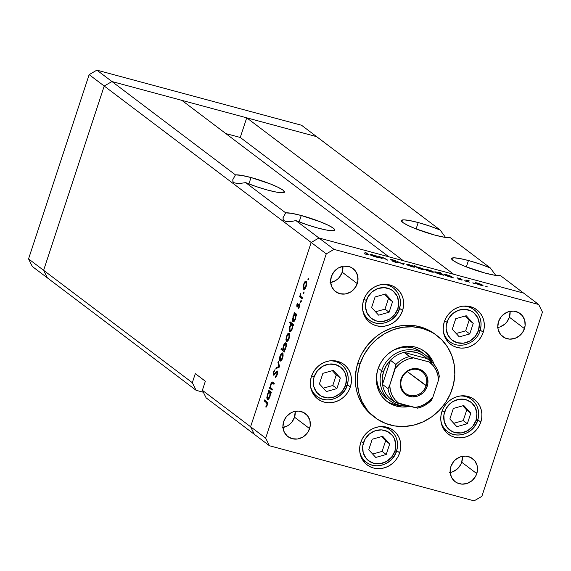 <?xml version="1.0" encoding="UTF-8"?>
<svg xmlns="http://www.w3.org/2000/svg" width="571" height="571" viewBox="0 0 571 571"><rect width="100%" height="100%" fill="white"/><g stroke="black" fill="none" stroke-linecap="round" stroke-linejoin="round"><path stroke-width="0.86" d="M283.066 217.601L283.095 219.364L284.023 220.656L285.828 221.434L291.852 221.398L295.906 220.584L306.57 224.596L317.833 228.036A26.487 3.619 -161.8 0 1 295.906 220.584L318.939 237.986L388.837 256.814L181.864 100.36L111.959 81.539L104.207 86.028L111.959 81.539L235.459 174.89A26.487 3.619 -161.8 0 1 251.012 177.531L241.433 175.361L235.459 174.89L232.825 179.629L232.854 181.392L233.782 182.677L238.228 183.712L245.673 182.613L285.7 212.869A26.487 3.619 -161.8 0 1 301.252 215.503L291.667 213.333L285.7 212.869L283.066 217.601L285.7 212.869L245.673 182.613L256.329 186.624L267.592 190.064A26.487 3.619 -161.8 0 1 245.673 182.613L238.228 183.712L233.782 182.677L232.854 181.392L232.825 179.629L235.459 174.89L111.959 81.539L104.207 86.028L311.188 242.475L318.939 237.986L311.188 242.475L250.598 426.758L254.373 434.353L206.152 397.894L254.373 434.353L250.598 426.758L311.188 242.475L104.207 86.028L43.624 270.304L104.207 86.028L89.14 74.637L96.892 70.147L89.14 74.637L104.207 86.028L43.624 270.304L192.32 382.706L43.624 270.304L47.4 277.899L43.624 270.304L28.55 258.913L89.14 74.637L28.55 258.913L43.624 270.304L47.4 277.899L196.103 390.3L32.326 266.507L28.55 258.913L32.326 266.507L47.4 277.899L43.624 270.304L104.207 86.028L111.959 81.539L316.627 136.647L301.552 125.256L440.127 229.999L429.463 225.988L418.208 222.547L416.102 228.942L418.208 222.547L409.735 220.577L403.818 219.856L401.349 220.499L402.712 222.412L407.694 225.295L415.538 228.721L434.781 235.081A26.487 3.619 -161.8 0 1 401.334 220.542A26.487 3.619 -161.8 0 1 418.208 222.547A26.487 3.619 -161.8 0 1 440.127 229.999L445.544 237.443L440.127 229.999L316.627 136.647L111.959 81.539L96.892 70.147L301.552 125.256L96.892 70.147L111.959 81.539L181.864 100.36L388.837 256.814L318.939 237.986L295.906 220.584L291.852 221.398L285.828 221.434L284.023 220.656L283.095 219.364L283.216 217.037M301.252 215.503L299.154 221.891L301.252 215.503A26.487 3.619 -161.8 0 1 334.699 230.042A26.487 3.619 -161.8 0 1 317.833 228.036L326.298 230.006L332.215 230.727L334.685 230.084L333.321 228.172L328.339 225.288L320.495 221.869L301.252 215.503M251.012 177.531L248.913 183.919L251.012 177.531A26.487 3.619 -161.8 0 1 284.465 192.07A26.487 3.619 -161.8 0 1 267.592 190.064L276.064 192.034L281.981 192.755L284.444 192.113L283.088 190.2L278.106 187.317L270.261 183.891L251.012 177.531M232.825 179.629L232.982 179.066M468.441 260.526L466.343 266.914L468.441 260.526L459.969 258.549L454.052 257.828L451.59 258.477L452.946 260.383L457.935 263.267L465.779 266.693L485.022 273.052A26.487 3.619 -161.8 0 1 451.568 258.513A26.487 3.619 -161.8 0 1 468.441 260.526A26.487 3.619 -161.8 0 1 490.361 267.977L479.704 263.966L468.441 260.526M196.103 390.3L203.34 392.248L196.103 390.3L192.32 382.706L196.103 390.3M453.695 274.273L523.6 293.101L453.695 274.273L246.722 117.826L316.627 136.647L246.722 117.826L453.695 274.273M225.788 133.564L240.263 137.461L246.722 117.826L240.263 137.461L403.319 260.711L240.263 137.461L225.788 133.564M485.022 273.052L494.607 275.229L500.574 275.693L523.6 293.101L318.939 237.986L334.006 249.384L538.674 304.493L523.6 293.101L318.939 237.986L311.188 242.475L250.598 426.758L202.37 390.3L205.353 381.235L195.303 373.641L192.32 382.706L195.303 373.641L205.353 381.235L202.37 390.3L265.672 438.15L326.255 253.874L311.188 242.475L250.598 426.758L254.373 434.353L269.448 445.744L254.373 434.353L250.598 426.758L265.672 438.15L269.448 445.744L474.108 500.853L269.448 445.744L265.672 438.15L326.255 253.874L334.006 249.384L326.255 253.874L311.188 242.475L318.939 237.986L334.006 249.384L538.674 304.493L542.45 312.087L481.86 496.363L542.45 312.087L538.674 304.493L500.574 275.693A26.487 3.619 -161.8 0 1 485.022 273.052M434.781 235.081L444.366 237.25L450.333 237.722L490.361 267.977L495.778 275.415L490.361 267.977L450.333 237.722A26.487 3.619 -161.8 0 1 434.781 235.081M206.152 397.894L202.37 390.3L206.152 397.894M386.581 398.123L386.638 398.165A28.893 26.573 -52.9 0 1 377.01 372.627L376.667 379.065L377.524 384.411L379.394 389.401L382.213 393.84L386.703 398.215M386.21 400.821A31.298 28.793 127.1 0 0 401.27 405.524M410.185 406.316A31.298 28.793 -52.9 0 1 387.195 401.606A31.298 28.793 -52.9 0 1 377.966 369.066L380.393 363.463L383.812 358.374L388.08 353.977L393.041 350.458L398.508 347.939L404.261 346.526L410.085 346.269L415.752 347.182L421.048 349.224L425.773 352.321L429.735 356.347L432.789 361.157L434.238 364.633A31.298 28.793 -52.9 0 0 424.945 351.665A31.298 28.793 -52.9 0 0 377.966 369.066L376.617 374.961L376.396 380.914L377.317 386.71L379.351 392.113L382.406 396.924L386.367 400.949L391.085 404.047L396.388 406.088L402.055 407.002L410.185 406.316M437.043 335.662L435.031 334.142A51.361 47.243 127.1 0 0 357.938 362.699L359.944 364.219A51.361 47.243 -52.9 0 1 437.043 335.662A51.361 47.243 -52.9 0 1 452.189 389.051A51.361 47.243 -52.9 0 1 375.097 417.608A51.361 47.243 -52.9 0 1 359.944 364.219L357.938 362.699L359.716 358.017L361.921 353.506L367.531 345.148L374.54 337.939L378.487 334.856L382.684 332.158L391.649 328.025L401.092 325.706L410.649 325.284L415.353 325.798L424.396 328.232L428.643 330.131L435.073 334.171M366.047 318.504A21.669 19.928 127.1 0 0 367.96 319.061L367.353 318.904M402.555 310.588A21.669 19.928 -52.9 0 1 370.029 322.636A21.669 19.928 -52.9 0 1 363.641 300.11L365.319 296.235L367.688 292.702L370.643 289.661L374.076 287.227L377.859 285.486L381.842 284.501L385.875 284.329L389.8 284.958L393.469 286.371L396.738 288.512L399.479 291.303L401.599 294.636L402.998 298.376L403.64 302.387L403.49 306.506L402.555 310.588L400.871 314.464L398.508 317.99L395.553 321.03L392.113 323.471L388.33 325.213L384.347 326.191L380.315 326.369L376.396 325.741L372.727 324.328L369.458 322.18L366.71 319.389L364.598 316.063L363.192 312.323L362.556 308.311L362.706 304.186L363.641 300.11A21.669 19.928 -52.9 0 1 396.16 288.062A21.669 19.928 -52.9 0 1 402.555 310.588L399.636 308.383L402.555 310.588M446.708 340.223A21.669 19.928 127.1 0 0 448.62 340.78L448.014 340.623M483.216 332.308A21.669 19.928 -52.9 0 1 450.69 344.356A21.669 19.928 -52.9 0 1 444.302 321.83L445.98 317.954L448.349 314.421L451.304 311.381L454.737 308.947L458.52 307.205L462.503 306.22L466.536 306.049L470.461 306.677L474.13 308.09L477.399 310.231L480.14 313.022L482.259 316.355L483.658 320.095L484.301 324.107L484.151 328.225L483.216 332.308L481.531 336.183L479.169 339.709L476.214 342.75L472.774 345.191L468.991 346.932L465.008 347.91L460.975 348.089L457.057 347.461L453.388 346.047L450.119 343.899L447.371 341.108L445.259 337.782L443.853 334.042L443.217 330.031L443.367 325.905L444.302 321.83A21.669 19.928 -52.9 0 1 476.821 309.782A21.669 19.928 -52.9 0 1 483.216 332.308L480.297 330.102L483.216 332.308M444.288 429.999A21.669 19.928 127.1 0 0 446.201 430.555L445.594 430.406M480.796 422.083A21.669 19.928 -52.9 0 1 448.271 434.131A21.669 19.928 -52.9 0 1 441.883 411.605L443.56 407.73L445.93 404.204L448.885 401.163L452.318 398.722L456.101 396.981L460.09 396.003L464.116 395.824L468.042 396.452L471.71 397.873L474.979 400.014L477.72 402.805L479.84 406.131L481.239 409.871L481.881 413.882L481.731 418.008L480.796 422.083L479.112 425.966L476.749 429.492L473.794 432.532L470.354 434.974L466.571 436.715L462.589 437.693L458.563 437.871L454.637 437.236L450.969 435.823L447.7 433.682L444.952 430.891L442.839 427.558L441.433 423.818L440.798 419.806L440.948 415.688L441.883 411.605A21.669 19.928 -52.9 0 1 474.408 399.557A21.669 19.928 -52.9 0 1 480.796 422.083L477.877 419.878L480.796 422.083M363.17 460.776A21.669 19.928 127.1 0 0 365.083 461.325L364.476 461.175M399.679 452.86A21.669 19.928 -52.9 0 1 367.153 464.908A21.669 19.928 -52.9 0 1 360.765 442.382L362.449 438.499L364.812 434.974L367.767 431.933L371.207 429.492L374.983 427.75L378.973 426.773L382.998 426.594L386.924 427.229L390.593 428.643L393.862 430.784L396.609 433.575L398.722 436.908L400.128 440.648L400.763 444.659L400.614 448.777L399.679 452.86L397.994 456.736L395.632 460.262L392.677 463.302L389.236 465.743L385.461 467.485L381.471 468.463L377.445 468.641L373.52 468.013L369.851 466.593L366.582 464.451L363.834 461.661L361.721 458.335L360.315 454.595L359.68 450.583L359.83 446.458L360.765 442.382A21.669 19.928 -52.9 0 1 393.291 430.334A21.669 19.928 -52.9 0 1 399.679 452.86L396.759 450.655L399.679 452.86M313.843 394.875A21.669 19.928 127.1 0 0 315.756 395.432L315.142 395.275M350.344 386.96A21.669 19.928 -52.9 0 1 317.819 399.008A21.669 19.928 -52.9 0 1 311.431 376.482L313.115 372.606L315.478 369.073L318.432 366.032L321.873 363.599L325.656 361.857L329.638 360.879L333.671 360.701L337.589 361.329L341.258 362.742L344.527 364.883L347.275 367.674L349.388 371.007L350.794 374.747L351.429 378.759L351.279 382.884L350.344 386.96L348.667 390.835L346.297 394.361L343.342 397.409L339.909 399.843L336.126 401.584L332.144 402.562L328.111 402.741L324.185 402.112L320.517 400.699L317.248 398.558L314.507 395.767L312.387 392.434L310.988 388.694L310.346 384.683L310.496 380.557L311.431 376.482A21.669 19.928 -52.9 0 1 343.956 364.434A21.669 19.928 -52.9 0 1 350.344 386.96L347.425 384.754L350.344 386.96M450.155 472.538A14.446 13.29 127.1 0 0 461.718 462.232L476.785 473.623A14.446 13.29 -52.9 0 1 455.108 481.653A14.446 13.29 -52.9 0 1 450.847 466.635L453.545 461.696L455.515 459.669L460.326 456.886L465.672 456.115L470.732 457.478L474.737 460.768L477.085 465.479L477.413 470.904L475.664 476.207L472.117 480.582L467.306 483.373L461.96 484.144L456.9 482.78L454.723 481.353L451.483 477.27L450.119 472.103L450.847 466.635A14.446 13.29 -52.9 0 1 472.531 458.606A14.446 13.29 -52.9 0 1 476.785 473.623L461.718 462.232L460.597 464.815L457.05 469.191L452.239 471.981L449.577 472.631M330.638 282.517A14.446 13.29 127.1 0 0 342.2 272.203L357.275 283.594A14.446 13.29 -52.9 0 1 335.591 291.631A14.446 13.29 -52.9 0 1 331.33 276.614L334.028 271.675L338.289 268.02L343.471 266.207L348.774 266.507L351.215 267.449L355.226 270.74L357.567 275.458L357.896 280.875L356.154 286.185L352.607 290.56L350.316 292.188L345.134 294.001L339.831 293.701L335.206 291.324L331.972 287.249L330.609 282.081L331.33 276.614A14.446 13.29 -52.9 0 1 353.014 268.577A14.446 13.29 -52.9 0 1 357.275 283.594L342.2 272.203L339.502 277.142L337.532 279.169L335.241 280.796L330.067 282.609M497.833 327.533A14.446 13.29 127.1 0 0 509.389 317.226L524.463 328.618A14.446 13.29 -52.9 0 1 502.78 336.647A14.446 13.29 -52.9 0 1 498.519 321.63L501.217 316.691L503.187 314.664L508.004 311.88L513.343 311.109L518.404 312.473L522.415 315.763L524.763 320.474L525.084 325.898L523.343 331.201L519.796 335.577L514.985 338.367L509.639 339.138L504.578 337.775L500.567 334.485L498.226 329.774L497.798 327.097L498.519 321.63A14.446 13.29 -52.9 0 1 520.202 313.6A14.446 13.29 -52.9 0 1 524.463 328.618L509.389 317.226L506.698 322.158L504.721 324.185L499.91 326.976L497.255 327.626M282.966 427.515A14.446 13.29 127.1 0 0 294.529 417.208L309.596 428.6A14.446 13.29 -52.9 0 1 287.92 436.637A14.446 13.29 -52.9 0 1 283.659 421.619L286.356 416.68L290.618 413.026L293.137 411.862L298.483 411.091L303.544 412.455L307.548 415.745L309.896 420.463L310.224 425.88L308.476 431.184L306.898 433.539L302.637 437.193L297.462 439.006L292.159 438.706L287.534 436.33L284.294 432.254L282.93 427.087L283.659 421.619A14.446 13.29 -52.9 0 1 305.335 413.582A14.446 13.29 -52.9 0 1 309.596 428.6L294.529 417.208L291.831 422.147L289.861 424.174L287.57 425.802L282.388 427.615M272.967 382.349C272.281 381.578 271.525 382.213 270.718 384.254L271.082 384.354L270.718 384.254L270.254 387.581L270.754 387.716L269.79 387.231L269.483 388.18L271.917 388.83L269.483 388.18L272.053 390.121L272.36 389.172L272.053 390.121L269.483 388.18L269.79 387.231L270.254 387.581L271.004 383.491L272.481 382.085L274.28 383.341L273.966 384.29L271.996 383.062L270.975 384.661L270.704 387.545L272.36 389.172L270.79 387.802L270.975 384.661L272.139 383.048L273.966 384.29L274.28 383.341L272.474 382.085M277.249 371.036L275.301 372.663L275.829 372.813L275.301 372.663L274.48 373.819L275.008 373.962L273.795 374.176L273.859 372.292L275.058 369.544L273.538 371.914L273.959 372.021L273.538 371.914L273.773 375.211L276.464 372.099L277.627 372.164L276.935 371.978L276.849 374.497L277.263 374.612L276.849 374.497L275.5 376.382L276.314 376.596L275.5 376.382L275.386 377.41L277.206 374.776L277.492 371.378L277.121 375.033L275.386 377.41L275.5 376.382L276.849 374.497L277.063 372.156L276.378 372.171L273.745 375.211L273.174 374.34L273.388 372.42L275.058 369.544L273.773 372.577L273.795 374.176L277.113 370.964M279.676 366.939L275.9 368.659L276.236 367.631L278.955 366.482L277.927 362.499L278.263 361.472L279.676 366.939L278.263 361.472L277.927 362.499L278.955 366.482L276.236 367.631L275.9 368.659L279.676 366.939M280.047 360.958C280.932 361.35 281.81 360.351 282.681 357.953L282.674 352.964L281.41 353.328L283.123 353.792L281.41 353.328L280.026 355.947L280.39 356.04L280.026 355.947L279.483 359.209L280.511 361.086L279.64 360.322L279.776 356.789L281.217 353.549L282.095 352.849L282.795 353.078L283.159 355.947L282.088 359.43L280.261 361.072M286.506 341.301C287.391 341.694 288.276 340.694 289.147 338.303L289.133 333.307L287.877 333.671L289.59 334.135L287.877 333.671L286.485 336.29L286.849 336.39L286.485 336.29L285.943 339.552L286.97 341.429L286.1 340.666L286.242 337.133L287.684 333.892L288.555 333.2L289.261 333.421L289.625 336.298L288.548 339.774L286.721 341.415M292.952 321.637L293.43 321.766L292.952 321.637C293.844 322.023 294.736 321.016 295.614 318.618L296.163 315.092L296.606 315.428L296.92 314.478L294.036 313.486L294.35 312.537L296.92 314.478L296.606 315.428L296.163 315.092L295.335 319.389L293.565 321.73L292.716 321.366L292.409 319.724L293.672 314.906L294.515 313.843L292.966 316.577L293.18 321.751M308.526 278.234L307.947 278.898L308.604 279.069L307.947 278.898L307.947 279.997L308.533 279.34L308.012 280.026L308.468 278.213M303.622 289.247C304.507 289.64 305.392 288.64 306.256 286.249L306.249 281.253L304.985 281.617L306.698 282.081L304.985 281.617L303.601 284.237L303.965 284.337L303.601 284.237L303.058 287.498L304.086 289.376L303.215 288.619L303.351 285.079L304.793 281.838L305.671 281.146L306.377 281.367L306.734 284.244L305.663 287.72L303.836 289.361M304.029 291.924L303.444 292.588L304.1 292.766L303.444 292.588L303.444 293.687L304.029 293.03L303.508 293.715L303.972 291.902M302.402 297.805L302.088 298.754L299.518 296.813L299.832 295.864L300.21 296.149L300.767 293.187L300.646 296.156L302.402 297.805L300.71 296.32L300.767 293.187L300.21 296.149L299.832 295.864L299.518 296.813L302.088 298.754L302.402 297.805M301.217 300.467L300.639 302.23L301.224 301.567L300.546 302.08L300.924 300.567L301.274 301.395L301.16 300.439M296.941 307.048L296.792 304.985L297.926 302.887L297.177 306.02L299.283 303.851L299.754 305.842L298.447 308.697L299.225 304.878L296.941 307.048L299.225 304.878L298.447 308.697L299.518 306.748L299.518 303.922L297.241 306.092L297.926 302.887L296.906 304.586L297.277 304.686L296.906 304.586L296.941 307.048L297.455 306.991M289.654 331.665L290.132 331.794L289.654 331.665C290.546 332.058 291.438 331.052 292.316 328.653L292.866 325.127L293.308 325.463L293.622 324.514L290.018 321.787L289.704 322.736L291.239 323.893L293.615 324.535L291.239 323.893L289.704 322.736L290.018 321.787L293.622 324.514L293.308 325.463L292.866 325.127L292.038 329.417L290.268 331.765L289.418 331.394L289.112 329.752L290.389 324.949L291.239 323.893L289.668 326.612L289.882 331.787M285.971 342.928C285.079 342.543 284.187 343.549 283.309 345.955L283.673 346.047L283.309 345.955L282.781 349.488L283.295 349.623L281.282 348.353L280.968 349.302L283.466 349.973L280.968 349.302L284.572 352.029L284.886 351.079L284.408 350.722L284.886 351.079L284.572 352.029L280.968 349.302L281.282 348.353L282.781 349.488L283.587 345.184L284.636 343.392L285.686 342.8L286.385 343.621L286.442 345.898L284.836 350.28L285.957 347.989L285.743 342.814M267.371 399.443L267.849 399.572L267.371 399.443C268.263 399.836 269.148 398.829 270.033 396.424L270.583 392.898L271.025 393.241L271.339 392.291L268.77 390.343L268.456 391.292L268.934 391.656L271.332 392.298L268.456 391.292L268.77 390.343L271.339 392.291L271.025 393.241L270.583 392.898L269.426 397.901L267.985 399.543L267.135 399.172L266.828 397.53L267.892 393.098L268.934 391.656L267.385 394.39L267.599 399.557M266.885 404.796L266.942 403.126L264.123 400.885L264.437 399.936L267.535 402.705L267.171 405.303L265.986 407.366L266.885 404.796L265.986 407.366L267.228 405.125L266.807 401.727L264.437 399.936L264.123 400.885L267.571 402.948L266.464 402.648L267.299 404.91L266.885 404.796M380.707 257.5L380.572 257.906L380.707 257.5L382.534 257.664L384.94 258.556L387.745 260.183L382.377 257.464L380.079 257.093L379.965 257.45L378.709 256.5L381.278 258.442L378.709 256.5L383.155 257.692L387.745 260.183L383.205 257.856L380.707 257.435L382.185 258.684L380.7 257.45L380.55 257.892M391.67 259.876L395.732 260.868L392.448 259.691L390.778 259.648L397.095 262.282L395.667 262.353L392.855 261.34L398.151 262.746L392.241 261.061L397.081 262.446L390.707 259.584L394.982 260.554L391.749 259.933L398.008 262.532L391.513 260.041M403.397 264.402L397.337 261.518L402.634 263.852L403.212 263.095L404.189 263.359L403.397 264.402L404.189 263.359L403.212 263.095L402.634 263.852L397.337 261.518L403.397 264.402M406.902 264.723L406.766 264.337L407.951 264.402L412.233 265.665L414.653 266.871L413.425 267.078L406.902 264.723L412.048 266.75C414.303 267.328 415.138 267.335 414.539 266.778L409.386 264.737L407.002 264.302L406.902 264.723L407.002 264.302M425.659 269.769L425.523 269.384L426.708 269.455L431.369 270.861L433.482 272.003L432.176 272.124L425.659 269.769L430.805 271.803C433.061 272.374 433.889 272.381 433.289 271.825L428.143 269.79L425.759 269.355L425.659 269.769L425.759 269.355M450.455 276.05L453.453 277.877L448.007 276.385L444.324 274.43L450.455 276.05L446.95 274.851C444.681 274.28 443.831 274.266 444.402 274.808L453.453 277.877L450.455 276.05M486.935 286.913L485.842 286.378L487.484 286.92M475.2 283.109L475.058 282.724L476.25 282.795L480.903 284.201L483.023 285.343L481.717 285.464L475.2 283.109L480.339 285.136C482.602 285.714 483.43 285.721 482.83 285.165L477.684 283.13L475.3 282.695L475.2 283.109L475.3 282.695M473.873 283.394L472.774 282.859L474.415 283.402M467.777 280.882L467.642 281.303L467.777 280.882L469.426 280.946L467.171 280.504L467.057 280.861L465.886 279.976L468.456 281.917L465.886 279.976L469.426 280.946L467.763 280.832L469.362 282.16L467.77 280.804L467.613 281.282M465.85 281.239L464.758 280.696L466.4 281.239M461.439 279.69L458.456 279.076L462.332 279.926L461.589 279.533L461.425 280.033L461.589 279.533L458.035 278.37L460.647 278.719L457.071 277.784L460.647 278.719L458.049 278.134L462.203 279.84L461.318 280.011L458.456 279.076L461.439 279.69L457.207 277.941L461.418 280.033M440.905 273.488L439.37 272.331L440.277 272.574L443.881 275.301L438.435 273.809L434.752 271.853L440.905 273.488L437.379 272.274C435.109 271.703 434.26 271.689 434.831 272.231L443.881 275.301L440.277 272.574L439.37 272.331L440.905 273.488M418.058 268.113L414.924 265.751L416.423 266.885L423.561 269.012L424.332 269.662L423.275 269.69L418.058 268.113L421.555 269.312C423.825 269.89 424.681 269.905 424.103 269.355L418.921 267.307L416.423 266.885L414.018 265.501L418.058 268.113M376.21 256.058L379.208 257.885L373.762 256.393L370.079 254.438L376.21 256.058L372.706 254.859C370.436 254.288 369.587 254.273 370.158 254.816L379.208 257.885L376.21 256.058M366.803 254.416L367.717 254.466L364.955 252.339L365.861 252.582L368.745 254.916L364.277 253.71L367.117 254.673C368.845 255.08 369.216 254.98 368.238 254.373L365.861 252.582L364.955 252.339L367.296 254.102L366.753 254.573L367.296 254.102M510.081 311.323L509.389 317.226A14.446 13.29 127.1 0 0 510.081 311.323M295.214 411.306L294.529 417.208A14.446 13.29 127.1 0 0 295.214 411.306M342.893 266.3L342.2 272.203A14.446 13.29 127.1 0 0 342.893 266.3M462.41 456.329L461.718 462.232A14.446 13.29 127.1 0 0 462.41 456.329M474.108 500.853L481.86 496.363L474.108 500.853M373.134 416.123L368.302 411.891L362.514 404.603L358.324 396.181L356.882 391.642L355.89 386.945L355.312 377.26L356.604 367.496L357.938 362.699A51.361 47.243 127.1 0 0 373.084 416.088L375.097 417.608M339.952 363.42A21.669 19.928 127.1 0 0 338.896 361.728M389.286 429.321A21.669 19.928 127.1 0 0 388.23 427.629M470.397 398.544A21.669 19.928 127.1 0 0 469.348 396.859M472.817 308.768A21.669 19.928 127.1 0 0 471.76 307.077M392.156 287.049A21.669 19.928 127.1 0 0 391.099 285.357M359.944 364.219L357.731 373.884L357.375 383.655L358.895 393.162L362.221 402.034L367.232 409.921L370.315 413.411L377.474 419.285L385.732 423.518L394.775 425.952L404.247 426.494L413.797 425.117L423.047 421.876L431.64 416.901L439.256 410.371L445.594 402.548L450.412 393.733L453.524 384.254L454.816 374.49L454.238 364.805L451.804 355.569L447.614 347.147L441.826 339.859L434.667 333.985L430.655 331.651L421.962 328.296L412.655 326.805L403.105 327.226L393.662 329.546L384.69 333.678L376.546 339.452L369.537 346.661L363.934 355.026L359.944 364.219M427.729 354.834L431.933 362.285A31.298 28.793 127.1 0 0 423.918 350.929M389.079 402.526L394.375 404.568L400.043 405.481M394.297 349.766L402.391 347.325L407.765 347.089L412.997 347.925L417.886 349.816L422.247 352.671M394.29 349.773A28.893 26.573 -52.9 0 1 421.484 352.064M380.529 468.677L380.129 468.541M380.586 468.548L381.185 468.734M486.349 286.471L485.8 286.464M482.695 285.579L482.83 285.165L482.695 285.579M481.931 284.922L477.991 283.366L482.102 285.15L479.975 285.036L476.028 283.594L475.928 283.123L477.442 283.223L476.021 283.059L475.807 283.48M473.288 282.952L472.738 282.952M465.265 280.796L464.715 280.789M458.099 278.177L458.706 278.17M450.747 276.35L450.883 275.936L450.747 276.35M451.268 276.664L446.722 274.951L445.309 275.058L447.279 275.094L451.454 276.906L449.256 276.764L445.23 275.293L445.144 274.837L445.03 275.193M441.697 274.087L437.707 272.517L441.883 274.33L439.684 274.187L435.659 272.717L435.573 272.26L437.15 272.374L435.687 272.189L435.459 272.617M432.39 271.582L430.484 271.56L432.39 271.582L428.457 270.026L432.39 271.582L432.44 272.174M433.153 272.239L433.289 271.825L433.153 272.239M426.566 270.019L428.457 270.026L426.48 269.947L430.434 271.696L426.487 270.254L426.387 269.783L426.266 270.14M423.975 269.755L424.103 269.355L423.975 269.755M417.237 267.499L421.234 269.069L417.237 267.499L417.123 267.849L417.058 267.264L419.214 267.542L423.282 269.177L421.184 269.205L423.354 269.341L423.239 269.69M414.403 267.185L414.539 266.778L414.403 267.185M413.632 266.536L409.7 264.98L413.804 266.764L411.684 266.65L407.737 265.201L407.63 264.73L409.414 264.901L407.822 264.651L407.516 265.087M402.855 264.166L403.212 263.095L402.855 264.166M397.095 262.282L397.088 262.71M376.503 256.358L376.639 255.944L376.503 256.358M377.024 256.672L373.034 255.101L377.21 256.914L375.011 256.772L370.986 255.301L370.9 254.844L372.478 254.959L371.014 254.773L370.786 255.201M368.067 254.894L368.238 254.373L368.067 254.894M368.766 254.894L368.238 254.373M476.107 283.359L479.44 284.736L482.095 285.157L481.981 285.514M445.309 275.058L448.706 276.457L451.454 276.906L451.34 277.249M435.737 272.481L439.135 273.88L441.883 274.33L441.768 274.672M423.197 269.105L418.486 267.356L417.158 267.199L416.916 267.692M407.815 264.965L411.141 266.343L413.804 266.771L413.69 267.121M371.064 255.066L374.462 256.465L377.203 256.914L377.096 257.257M303.058 287.498L303.579 287.641L303.058 287.498M303.915 284.479L305.942 282.202L306.763 282.424L305.942 282.202L306.306 286.107L303.936 288.305L303.915 284.479L303.515 287.127L304.15 288.398L305.485 287.127L306.37 283.63L306.12 282.409L305.478 282.131L303.915 284.479M306.755 282.381L305.942 282.202M305.071 288.648L303.936 288.305M301.952 297.47L299.518 296.813L301.952 297.47M300.696 296.278L300.21 296.149L300.696 296.278M300.796 294.051L300.41 293.944L300.796 294.051M297.348 306.12L298.012 306.299M298.676 305.228L298.19 305.1L298.676 305.228M299.704 304.172L299.004 303.979L299.704 304.172M299.518 303.922L299.004 303.979M298.954 308.033L298.412 307.883L298.954 308.033M299.547 306.656L299.19 306.556L299.547 306.656M299.832 305.042L299.225 304.878L299.832 305.042M294.35 312.537L294.036 313.486L296.913 314.493L294.35 312.537M293.33 316.677L292.966 316.577L293.33 316.677M293.287 316.805L295.328 314.464L296.799 314.857L295.328 314.464L295.671 318.447L293.273 320.688L293.287 316.805L292.887 319.789L293.187 320.616L293.822 320.702L295.207 318.647L295.735 315.406L295.428 314.55L294.707 314.457L293.287 316.805M296.806 314.821L295.328 314.464M294.408 321.03L293.273 320.688M289.704 322.736L292.138 323.386L289.704 322.736M290.032 326.705L289.668 326.612L290.032 326.705M289.989 326.833L292.031 324.492L293.501 324.885L292.031 324.492L292.373 328.475L289.975 330.723L289.989 326.833L289.59 329.817L289.89 330.645L290.518 330.73L291.909 328.675L292.438 325.434L292.031 324.492L291.41 324.485L289.989 326.833M293.508 324.849L292.031 324.492M291.11 331.066L289.975 330.723M285.943 339.552L286.464 339.695L285.943 339.552M286.799 336.533L288.826 334.256L289.647 334.478L288.826 334.256L289.19 338.16L286.82 340.359L286.799 336.533L286.399 339.181L287.035 340.452L288.612 338.646L289.226 335.191L288.826 334.256L288.227 334.242L286.799 336.533M289.64 334.435L288.826 334.256M287.962 340.701L286.82 340.359M284.544 350.601L284.13 350.287L284.544 350.601M285.643 347.76L283.594 350.102L283.616 346.212L285.657 343.878L286.478 344.099L285.657 343.878L286 347.86L285.643 347.76L286.035 344.777L285.436 343.785L283.83 345.626L283.195 349.159L284.065 350.187L285.643 347.76M284.701 350.444L283.594 350.102M286.471 344.063L285.657 343.878M279.483 359.209L280.004 359.352L279.483 359.209M280.34 356.19L282.367 353.913L283.187 354.134L282.367 353.913L282.724 357.817L280.361 360.008L280.34 356.19L279.954 359.073L280.575 360.108L282.153 358.303L282.759 354.841L282.459 353.999L281.767 353.899L280.34 356.19M283.18 354.091L282.367 353.913M281.496 360.358L280.361 360.008M277.513 367.974L276.236 367.631L277.513 367.974M279.597 366.653L278.955 366.482L279.597 366.653M278.569 362.678L277.927 362.499L278.569 362.678M276.464 372.099L276.935 371.978M273.502 375.133L274.23 374.947M273.966 374.219L274.68 374.412M274.665 374.433L273.795 374.176M274.144 383.748L272.76 383.377L274.144 383.748M272.139 383.048L272.76 383.377M268.456 391.292L270.89 391.949L268.456 391.292M267.749 394.482L267.385 394.39L267.749 394.482M267.706 394.611L269.748 392.27L271.211 392.662L269.748 392.27L270.09 396.253L267.685 398.501L267.706 394.611L267.307 397.594L267.685 398.501L268.234 398.508L269.626 396.452L270.147 393.212L269.748 392.27L269.127 392.263L267.706 394.611M271.225 392.627L269.748 392.27M268.827 398.843L267.685 398.501M266.557 401.534L264.123 400.885L266.557 401.534M266.45 406.752L265.9 406.602L266.45 406.752M267.064 405.574L266.607 405.453L267.064 405.574M336.419 361.05A20.064 18.458 -52.9 0 1 337.397 362.185M311.652 375.832L314.171 376.732A17.494 16.095 -52.9 0 1 335.298 364.498A17.494 16.095 -52.9 0 1 345.591 385.189L347.225 385.389L345.591 385.189L342.329 391.171L339.938 393.626L334.114 397.002L327.64 397.937L321.509 396.281L316.655 392.298L313.814 386.588L313.422 380.022L314.171 376.732L317.44 370.75L322.601 366.325L328.875 364.134L335.298 364.498L340.894 367.367L344.82 372.313L346.469 378.566L345.591 385.189A17.494 16.095 -52.9 0 1 324.471 397.423A17.494 16.095 -52.9 0 1 314.171 376.732L312.358 376.132M329.546 360.886A20.064 18.458 -52.9 0 1 341.18 364.348A20.064 18.458 -52.9 0 1 347.097 385.204A20.064 18.458 -52.9 0 1 316.984 396.36A20.064 18.458 -52.9 0 1 310.481 386.11M322.886 373.32L319.41 383.898L326.405 391.535L336.883 388.601L340.359 378.023L333.357 370.386L322.886 373.32L333.357 370.386L340.359 378.023L336.262 374.926L332.358 370.672L336.262 374.926L340.359 378.023L336.883 388.601L332.786 385.504L336.262 374.926L332.786 385.504L336.883 388.601L326.405 391.535L319.41 383.898L322.886 373.32M347.097 385.204L347.225 385.389C349.63 376.824 347.611 369.808 341.18 364.348L336.983 361.172M313.872 393.312A20.064 18.458 -52.9 0 1 312.515 392.677M323.307 388.152L332.786 385.504L323.307 388.152M466.871 396.181A20.064 18.458 -52.9 0 1 467.849 397.316M442.104 410.963L444.623 411.855A17.494 16.095 -52.9 0 1 465.75 399.621A17.494 16.095 -52.9 0 1 476.043 420.32L477.677 420.52L476.043 420.32L472.774 426.294L467.613 430.72L461.347 432.918L454.923 432.554L451.961 431.412L447.107 427.429L444.267 421.719L443.867 415.153L445.98 408.729L450.276 403.426L453.053 401.456L459.327 399.257L465.75 399.621L471.346 402.498L475.272 407.437L476.921 413.697L476.043 420.32A17.494 16.095 -52.9 0 1 454.923 432.554A17.494 16.095 -52.9 0 1 444.623 411.855L442.81 411.263M459.998 396.017A20.064 18.458 -52.9 0 1 471.632 399.472A20.064 18.458 -52.9 0 1 477.549 420.335A20.064 18.458 -52.9 0 1 447.436 431.483A20.064 18.458 -52.9 0 1 440.933 421.234M453.338 408.451L449.855 419.021L456.857 426.658L467.335 423.725L470.811 413.154L463.809 405.517L453.338 408.451L463.809 405.517L470.811 413.154L466.714 410.057L462.81 405.795L466.714 410.057L470.811 413.154L467.335 423.725L463.231 420.627L466.714 410.057L463.231 420.627L467.335 423.725L456.857 426.658L449.855 419.021L453.338 408.451M477.549 420.335L477.677 420.52C480.075 411.948 478.063 404.932 471.632 399.472L467.435 396.303M444.324 428.436A20.064 18.458 -52.9 0 1 442.96 427.807M453.759 423.282L463.231 420.627L453.759 423.282M385.753 426.951A20.064 18.458 -52.9 0 1 386.731 428.086M360.986 441.733L363.506 442.632A17.494 16.095 -52.9 0 1 384.633 430.398A17.494 16.095 -52.9 0 1 394.925 451.09L396.56 451.29L394.925 451.09L391.663 457.071L386.496 461.489L380.229 463.688L373.805 463.324L368.202 460.454L365.99 458.199L363.149 452.489L362.756 445.922L364.862 439.499L369.159 434.196L374.99 430.82L381.464 429.884L387.588 431.533L392.448 435.523L394.154 438.207L395.803 444.466L394.925 451.09A17.494 16.095 -52.9 0 1 373.805 463.324A17.494 16.095 -52.9 0 1 363.506 442.632L361.693 442.033M378.88 426.787A20.064 18.458 -52.9 0 1 390.514 430.248A20.064 18.458 -52.9 0 1 396.431 451.104A20.064 18.458 -52.9 0 1 366.318 462.26A20.064 18.458 -52.9 0 1 359.816 452.011M372.221 439.22L368.745 449.791L375.739 457.435L386.217 454.502L389.693 443.924L382.691 436.287L372.221 439.22L382.691 436.287L389.693 443.924L385.596 440.826L381.692 436.565L385.596 440.826L389.693 443.924L386.217 454.502L382.12 451.397L385.596 440.826L382.12 451.397L386.217 454.502L375.739 457.435L368.745 449.791L372.221 439.22M363.206 459.205A20.064 18.458 -52.9 0 1 361.843 458.577M372.642 454.052L382.12 451.397L372.642 454.052M469.291 306.399A20.064 18.458 -52.9 0 1 470.268 307.533M444.523 321.18L447.043 322.08A17.494 16.095 -52.9 0 1 468.163 309.846A17.494 16.095 -52.9 0 1 478.462 330.538L480.097 330.737L478.462 330.538L475.193 336.519L470.033 340.944L463.766 343.135L457.342 342.771L451.74 339.902L447.814 334.956L446.165 328.703L446.286 325.37L448.399 318.946L452.696 313.643L458.527 310.267L464.994 309.332L471.125 310.988L473.766 312.715L477.691 317.654L479.34 323.914L478.462 330.538A17.494 16.095 -52.9 0 1 457.342 342.771A17.494 16.095 -52.9 0 1 447.043 322.08L445.23 321.48M462.417 306.234A20.064 18.458 -52.9 0 1 474.044 309.696A20.064 18.458 -52.9 0 1 479.968 330.552L480.097 330.737M469.847 306.52L474.044 309.696C480.482 315.156 482.495 322.165 480.097 330.73C476.464 343.428 459.605 349.702 449.848 341.708A20.064 18.458 -52.9 0 1 443.353 331.458M455.751 318.668L452.275 329.239L459.277 336.883L469.755 333.949L473.231 323.372L466.229 315.734L455.751 318.668L466.229 315.734L473.231 323.372L469.126 320.274L465.229 316.013L469.126 320.274L473.231 323.372L469.755 333.949L465.65 330.852L469.126 320.274L465.65 330.852L469.755 333.949L459.277 336.883L452.275 329.239L455.751 318.668M446.743 338.66A20.064 18.458 -52.9 0 1 445.38 338.025M456.179 333.5L465.65 330.852L456.179 333.5M388.63 284.679A20.064 18.458 -52.9 0 1 389.608 285.814M363.863 299.461L366.382 300.36A17.494 16.095 -52.9 0 1 387.502 288.127A17.494 16.095 -52.9 0 1 397.801 308.818L399.436 309.018L397.801 308.818L394.532 314.799L389.372 319.225L383.105 321.416L376.682 321.052L371.079 318.183L367.153 313.236L365.504 306.984L365.626 303.651L367.738 297.227L372.035 291.924L377.866 288.548L384.333 287.613L390.464 289.269L393.105 290.996L397.031 295.935L398.679 302.195L397.801 308.818A17.494 16.095 -52.9 0 1 376.682 321.052A17.494 16.095 -52.9 0 1 366.382 300.36L364.569 299.761M381.756 284.515A20.064 18.458 -52.9 0 1 393.383 287.977A20.064 18.458 -52.9 0 1 399.307 308.832A20.064 18.458 -52.9 0 1 369.187 319.988A20.064 18.458 -52.9 0 1 362.692 309.739M375.09 296.949L371.614 307.519L378.616 315.163L389.094 312.23L392.57 301.652L385.568 294.015L375.09 296.949L385.568 294.015L392.57 301.652L388.466 298.554L384.568 294.293L388.466 298.554L392.57 301.652L389.094 312.23L384.99 309.132L388.466 298.554L384.99 309.132L389.094 312.23L378.616 315.163L371.614 307.519L375.09 296.949M399.307 308.832L399.436 309.018C401.834 300.446 399.821 293.437 393.383 287.977L389.186 284.801M366.082 316.934A20.064 18.458 -52.9 0 1 364.719 316.305M375.518 311.78L384.99 309.132L375.518 311.78M401.556 379.187A13.64 12.548 127.1 0 0 409.585 395.325A13.64 12.548 127.1 0 0 426.059 385.782L427.222 386.246A14.603 13.433 -52.9 0 1 409.585 396.452A14.603 13.433 -52.9 0 1 400.992 379.18L401.556 379.187A13.64 12.548 -52.9 0 1 422.033 371.6A13.64 12.548 -52.9 0 1 426.059 385.782A13.64 12.548 -52.9 0 1 405.581 393.369A13.64 12.548 -52.9 0 1 401.556 379.187L400.992 379.18L402.127 376.567L405.71 372.135L408.029 370.493L413.261 368.659L415.981 368.538L421.098 369.915L425.152 373.241L426.58 375.49L427.522 378.009L427.85 383.491L427.222 386.246L424.496 391.235L422.504 393.283L417.637 396.103L412.233 396.881L407.116 395.503L404.91 394.061L401.634 389.936L400.257 384.711L400.992 379.18A14.603 13.433 -52.9 0 1 418.629 368.966A14.603 13.433 -52.9 0 1 427.222 386.246L407.287 371.6L426.059 385.782A13.64 12.548 127.1 0 0 418.029 369.644A13.64 12.548 127.1 0 0 401.556 379.187M394.625 401.884L398.629 403.205A25.681 23.625 -52.9 0 1 389.722 385.297L388.009 388.594A27.287 25.095 127.1 0 0 394.625 401.884L389.101 397.709L394.625 401.884A27.287 25.095 -52.9 0 1 388.009 388.594L382.484 384.419A27.287 25.095 127.1 0 0 389.101 397.709L394.447 401.748A27.287 25.095 -52.9 0 1 389.101 397.709A27.287 25.095 -52.9 0 1 382.484 384.419A27.287 25.095 -52.9 0 1 383.576 371.557L381.635 370.786A28.893 26.573 127.1 0 0 407.965 405.717A28.893 26.573 -52.9 0 1 390.157 400.821A28.893 26.573 -52.9 0 1 381.635 370.786L378.252 368.231L381.635 370.786A28.893 26.573 -52.9 0 1 424.995 354.727A28.893 26.573 -52.9 0 1 431.348 361.843A28.893 26.573 127.1 0 0 404.953 350.137A28.893 26.573 127.1 0 0 381.635 370.786L383.576 371.557L382.263 377.981L382.484 384.419L390.428 360.251L395.96 364.426A27.287 25.095 -52.9 0 1 409.521 356.568L403.997 352.393A27.287 25.095 -52.9 0 1 427.058 358.602L422.212 354.841L416.523 352.478L410.328 351.643L403.997 352.393L427.058 358.602L432.575 362.856L410.363 356.932L403.997 352.393L427.058 358.602L432.575 362.856L413.532 357.896L408.344 359.016L403.419 361.229L398.986 364.434L395.253 368.481L389.722 385.297L388.009 388.594L382.484 384.419L390.428 360.251A27.287 25.095 -52.9 0 1 403.997 352.393A27.287 25.095 127.1 0 0 390.428 360.251L386.353 365.526L383.576 371.557A27.287 25.095 -52.9 0 1 390.428 360.251L396.067 364.733L389.722 385.297L390.407 390.535L392.184 395.41L394.968 399.7L398.629 403.205L417.687 408.094A27.287 25.095 -52.9 0 0 431.248 400.235L432.961 396.945L438.492 380.122L439.199 376.068A27.287 25.095 127.1 0 0 432.661 362.856M395.253 402.17L399.636 403.833L403.633 404.553A27.287 25.095 -52.9 0 1 395.253 402.17M394.961 402.055L414.682 407.53L419.871 406.402L424.795 404.189L429.228 400.985L432.961 396.945L438.492 380.122L437.807 374.89L436.03 370.015L433.246 365.725L429.578 362.214A25.681 23.625 -52.9 0 1 438.492 380.122L439.306 376.375M431.726 399.871L432.961 396.945A25.681 23.625 -52.9 0 1 414.682 407.53L417.679 408.172C423.004 406.859 427.615 404.182 431.533 400.128M395.96 364.426L395.253 368.481A25.681 23.625 -52.9 0 1 413.532 357.896L409.521 356.568A27.287 25.095 127.1 0 0 395.96 364.426M297.298 306.12L298.005 306.306M299.154 304.85L299.832 305.028M276.849 371.935L277.627 372.149M347.232 385.382C343.592 398.08 326.733 404.354 316.984 396.36L312.787 393.183M477.677 420.513C474.044 433.211 457.185 439.484 447.436 431.483L443.232 428.314M362.121 459.084L366.318 462.26C376.068 470.254 392.927 463.98 396.56 451.283C398.965 442.718 396.945 435.709 390.514 430.248L386.317 427.072M449.848 341.708L445.651 338.532M399.436 309.011C395.803 321.709 378.944 327.982 369.187 319.988L364.99 316.812M421.412 352.022L424.995 354.727M432.611 362.799C436.215 366.518 438.442 371.014 439.292 376.296"/></g></svg>
